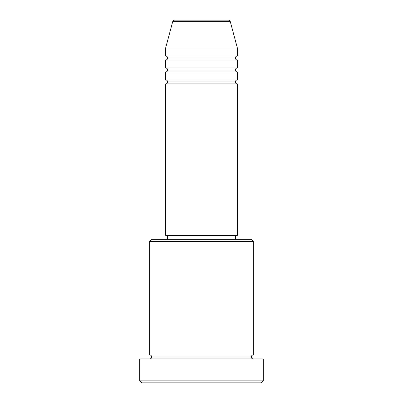 <?xml version="1.0" encoding="UTF-8"?>
<svg xmlns="http://www.w3.org/2000/svg" width="403" height="403" viewBox="0 0 403 403"><rect width="100%" height="100%" fill="white"/><g stroke="black" fill="none" stroke-linecap="round" stroke-linejoin="round"><path stroke-width="0.6" d="M228.365 20.15L174.635 20.15A1.995 1.995 0 0 0 172.711 21.626L230.289 21.626A1.995 1.995 0 0 0 228.365 20.15L174.635 20.15A1.995 1.995 0 0 0 172.711 21.626L165.628 48.048L237.372 48.048L230.289 21.626L172.711 21.626L165.628 48.048L165.628 56.022A1.995 1.995 0 0 1 167.623 58.012A1.995 1.995 0 0 1 165.638 60.007L165.628 67.981A1.995 1.995 0 0 1 167.623 69.971A1.995 1.995 0 0 1 165.628 71.966L165.628 79.935A1.995 1.995 0 0 1 167.623 81.93A1.995 1.995 0 0 1 165.628 83.92L165.628 235.377L237.372 235.377L237.372 83.92A1.995 1.995 0 0 1 235.377 81.93A1.995 1.995 0 0 1 237.372 79.935L237.372 71.966A1.995 1.995 0 0 1 235.377 69.971A1.995 1.995 0 0 1 237.372 67.981L237.372 60.007A1.995 1.995 0 0 1 235.377 58.012A1.995 1.995 0 0 1 237.372 56.022L237.372 48.048L165.628 48.048L165.628 56.022L237.372 56.022A1.995 1.995 0 0 0 235.377 58.012L167.623 58.012A1.995 1.995 0 0 0 165.628 56.022L237.372 56.022L237.372 48.048L230.289 21.626A1.995 1.995 0 0 0 228.365 20.15M253.316 241.357L251.321 239.362L151.679 239.362L149.684 241.357L253.316 241.357L149.684 241.357L149.684 354.952A1.995 1.995 0 0 1 151.679 356.942A1.995 1.995 0 0 1 149.684 358.937A1.995 1.995 0 0 0 151.679 356.942A1.995 1.995 0 0 0 149.684 354.952L253.316 354.952L253.316 241.357L253.316 354.952A1.995 1.995 0 0 0 251.321 356.942A1.995 1.995 0 0 1 253.316 354.952L149.684 354.952L149.684 241.357L151.679 239.362L251.321 239.362L253.316 241.357M139.72 380.855L141.715 382.85L261.285 382.85L263.28 380.855L139.72 380.855L263.28 380.855L263.28 358.937L139.72 358.937L139.72 380.855L139.72 358.937L263.28 358.937L263.28 380.855L261.285 382.85L141.715 382.85L139.72 380.855M253.316 358.937A1.995 1.995 0 0 1 251.321 356.942L151.679 356.942L251.321 356.942A1.995 1.995 0 0 0 253.316 358.937M165.628 79.935L237.372 79.935A1.995 1.995 0 0 0 235.377 81.93L167.623 81.93A1.995 1.995 0 0 0 165.628 79.935L165.628 71.966A1.995 1.995 0 0 0 167.623 69.971A1.995 1.995 0 0 0 165.628 67.981L237.372 67.981A1.995 1.995 0 0 0 235.377 69.971L167.623 69.971L235.377 69.971A1.995 1.995 0 0 0 237.362 71.966L165.628 71.966L237.372 71.966L237.372 79.935L165.628 79.935M237.372 83.92L165.628 83.92A1.995 1.995 0 0 0 167.623 81.93L235.377 81.93A1.995 1.995 0 0 0 237.362 83.92L237.372 235.377L165.628 235.377L165.628 83.92L237.372 83.92M235.377 239.362L235.377 235.377L235.377 239.362M167.623 235.377L167.623 239.362L167.623 235.377M237.372 60.007L165.628 60.007A1.995 1.995 0 0 0 167.623 58.012L235.377 58.012A1.995 1.995 0 0 0 237.372 60.007L237.372 67.981L165.628 67.981L165.628 60.007L237.372 60.007"/></g></svg>
